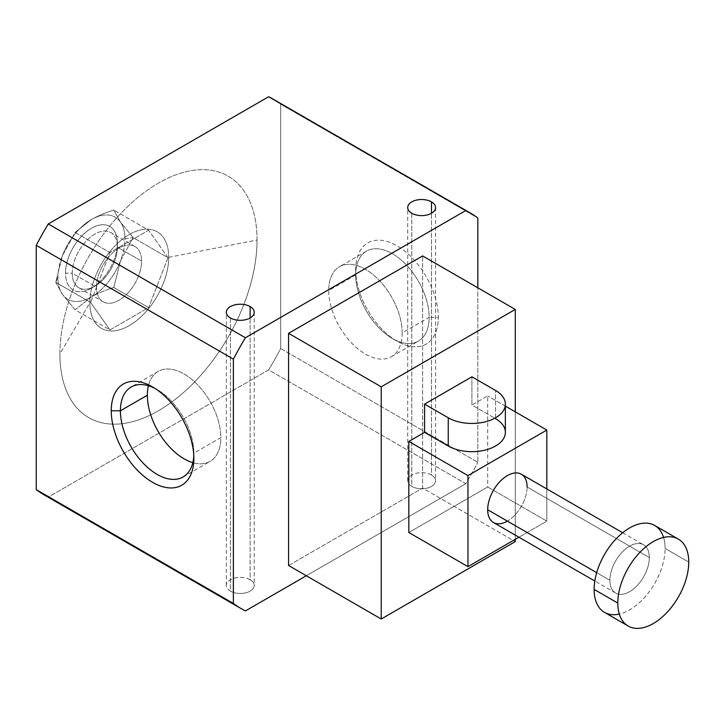 <?xml version="1.0" encoding="UTF-8"?>
<svg xmlns="http://www.w3.org/2000/svg" width="725" height="725" viewBox="0 0 725 725"><rect width="100%" height="100%" fill="white"/><g stroke="black" fill="none" stroke-linecap="round" stroke-linejoin="round"><path stroke-width="0.54" stroke-dasharray="3.62 2.72" d="M168.726 257.312L257.04 240.011A139.39 80.475 -60 0 1 158.467 410.731A139.39 80.475 -60 0 1 59.903 353.818L89.873 302.833A55.753 32.19 120 0 0 129.295 325.597A55.753 32.19 120 0 0 168.726 257.312A55.753 32.19 -60 0 1 129.295 325.597A55.753 32.19 -60 0 1 89.873 302.833A55.753 32.19 -60 0 1 129.295 234.547A55.753 32.19 -60 0 1 168.726 257.312A55.753 32.19 120 0 0 129.295 234.547A55.753 32.19 120 0 0 89.873 302.833L59.903 353.818A139.39 80.475 -60 0 1 158.467 183.099A139.39 80.475 -60 0 1 257.04 240.011L168.726 257.312M117.387 247.143L117.387 243.247A36.676 21.179 -60 0 1 91.45 288.169A36.676 21.179 -60 0 1 65.513 273.189L72.255 273.189A31.909 18.424 120 0 0 94.821 286.221A31.909 18.424 120 0 0 117.387 247.143A31.909 18.424 -60 0 1 103.457 279.252A31.909 18.424 -60 0 1 78.871 287.798A31.909 18.424 -60 0 1 72.255 273.189L96.479 287.173A31.909 18.424 120 0 0 103.095 301.781A31.909 18.424 120 0 0 127.682 293.235A31.909 18.424 120 0 0 141.602 261.127L117.387 247.143L141.602 261.127A31.909 18.424 -60 0 1 119.045 300.204A31.909 18.424 -60 0 1 96.479 287.173A31.909 18.424 -60 0 1 119.045 248.095A31.909 18.424 -60 0 1 141.602 261.127A31.909 18.424 120 0 0 134.995 246.518A31.909 18.424 120 0 0 110.408 255.064A31.909 18.424 120 0 0 96.479 287.173L72.255 273.189A31.909 18.424 -60 0 1 86.184 241.081A31.909 18.424 -60 0 1 110.771 232.535A31.909 18.424 -60 0 1 117.387 247.143A31.909 18.424 120 0 0 94.821 234.112A31.909 18.424 120 0 0 72.255 273.189L65.513 273.189A36.676 21.179 -60 0 1 91.45 228.266A36.676 21.179 -60 0 1 117.387 243.247L117.387 247.143M124.963 238.869L133.137 237.601L120.468 260.81A47.397 27.36 120 0 0 124.963 238.869A47.397 27.36 120 0 0 120.468 222.113L113.789 210.078C104.889 212.896 97.44 216.041 91.45 219.521L75.092 232.417L109.946 252.545L148.643 230.206L113.789 210.078L148.643 230.206L167.992 257.728L133.137 237.601L120.468 222.113A47.397 27.36 120 0 0 91.45 219.521A47.397 27.36 120 0 0 62.422 255.626L55.743 282.288L57.937 277.566A47.397 27.36 120 0 0 62.422 294.323L55.743 282.288L90.598 302.407L109.946 252.545L75.092 232.417L62.422 255.626A47.397 27.36 120 0 0 57.937 277.566L55.743 282.288L62.422 294.323L75.092 309.811L109.946 329.938L90.598 302.407L55.743 282.288L62.422 255.626L75.092 232.417L91.45 219.521C97.44 216.041 104.889 212.896 113.789 210.078L120.468 222.113L133.137 237.601L167.992 257.728L148.643 307.599L113.789 287.472L120.468 260.81L133.137 237.601L124.963 238.869A47.397 27.36 -60 0 1 120.468 260.81L113.789 287.472L148.643 307.599L109.946 329.938L75.092 309.811L91.45 296.915C97.44 293.435 104.889 290.29 113.789 287.472C104.889 290.29 97.44 293.435 91.45 296.915L75.092 309.811L62.422 294.323A47.397 27.36 120 0 0 91.45 296.915A47.397 27.36 120 0 0 120.468 260.81A47.397 27.36 -60 0 1 91.45 296.915A47.397 27.36 -60 0 1 62.422 294.323A47.397 27.36 -60 0 1 57.937 277.566A47.397 27.36 -60 0 1 62.422 255.626A47.397 27.36 -60 0 1 91.45 219.521A47.397 27.36 -60 0 1 120.468 222.113A47.397 27.36 -60 0 1 124.963 238.869M411.782 213.259L411.782 486.412A13.938 8.048 180 0 1 407.704 480.72A13.938 8.048 180 0 1 416.304 473.289A13.938 8.048 180 0 1 431.493 475.029L431.493 213.259L431.493 475.029A13.938 8.048 180 0 1 435.58 480.72A13.938 8.048 180 0 1 426.971 488.161A13.938 8.048 180 0 1 411.782 486.412L411.782 213.259M230.423 317.967L230.423 591.12A13.938 8.048 180 0 1 226.336 585.428A13.938 8.048 180 0 1 234.945 577.997A13.938 8.048 180 0 1 250.134 579.737L250.134 317.967L250.134 579.737A13.938 8.048 180 0 1 254.221 585.428A13.938 8.048 180 0 1 245.612 592.86A13.938 8.048 180 0 1 230.423 591.12L230.423 317.967M193.865 458.472L193.865 453.188A51.937 29.988 60 0 1 193.802 455.717A51.937 29.988 -120 0 0 193.865 453.188L220.826 437.619A51.937 29.988 60 0 1 210.069 461.399A51.937 29.988 60 0 1 192.814 462.65A51.937 29.988 -120 0 0 220.826 437.619A51.937 29.988 -120 0 0 188.491 376.846A51.937 29.988 -120 0 0 148.417 385.754A51.937 29.988 60 0 1 158.132 371.436A51.937 29.988 60 0 1 198.152 385.347A51.937 29.988 60 0 1 220.826 437.619L193.865 453.188A51.937 29.988 -120 0 0 154.914 388.364A51.937 29.988 60 0 1 157.135 389.57A51.937 29.988 60 0 1 193.865 453.188L193.865 458.472M355.685 274.938L328.733 290.507A51.937 29.988 -120 0 0 351.398 342.78A51.937 29.988 -120 0 0 391.428 356.691A51.937 29.988 -120 0 0 402.185 332.911L429.146 317.351A51.937 29.988 60 0 1 418.388 341.122A51.937 29.988 60 0 1 378.359 327.211A51.937 29.988 60 0 1 355.685 274.938A51.937 29.988 -120 0 0 392.415 338.557A51.937 29.988 -120 0 0 429.146 317.351L438.308 317.351A58.417 33.731 60 0 1 397.001 341.194A58.417 33.731 60 0 1 355.685 269.646L355.685 274.938L355.685 269.646A58.417 33.731 60 0 1 397.001 245.802A58.417 33.731 60 0 1 438.308 317.351L429.146 317.351A51.937 29.988 -120 0 0 392.415 253.732A51.937 29.988 -120 0 0 355.685 274.938A51.937 29.988 60 0 1 366.442 251.158A51.937 29.988 60 0 1 406.471 265.078A51.937 29.988 60 0 1 429.146 317.351L402.185 332.911A51.937 29.988 -120 0 0 379.51 280.638A51.937 29.988 -120 0 0 339.49 266.728A51.937 29.988 -120 0 0 328.733 290.507L355.685 274.938M493.453 522.507A27.876 16.095 120 0 0 514.931 515.031A27.876 16.095 120 0 0 527.102 486.983L649.328 557.543A27.876 16.095 -60 0 1 637.157 585.601A27.876 16.095 -60 0 1 615.67 593.068A27.876 16.095 -60 0 1 609.897 580.308L596.684 572.678L609.897 580.308A27.876 16.095 120 0 0 629.608 591.691A27.876 16.095 120 0 0 649.328 557.543A27.876 16.095 120 0 0 629.608 546.161A27.876 16.095 120 0 0 609.897 580.308A27.876 16.095 -60 0 1 622.068 552.251A27.876 16.095 -60 0 1 643.546 544.783A27.876 16.095 -60 0 1 649.328 557.543L527.102 486.983A27.876 16.095 120 0 0 521.329 474.213M604.523 612.38A50.179 28.973 120 0 0 643.193 598.941A50.179 28.973 120 0 0 665.097 548.435L688.75 562.092L665.097 548.435A50.179 28.973 120 0 0 654.702 525.462M663.565 537.424A50.179 28.973 -60 0 1 665.097 548.435A50.179 28.973 -60 0 1 619.313 614.075M505.361 432.345A33.45 19.312 0 0 0 495.565 418.688L495.565 390.467L495.565 418.688L471.912 405.03L471.912 376.81L471.912 405.03L487.68 395.932L487.68 486.983L408.827 532.503L487.68 486.983L546.813 521.121L518.937 537.216L546.813 521.121L487.68 486.983L487.68 395.932L471.912 405.03L495.565 418.688M515.276 539.337L515.276 411.863L515.276 539.337M505.361 406.136L487.68 395.932L505.361 406.136M546.813 488.931L546.813 521.121L546.813 488.931M527.102 486.983A27.876 16.095 -60 0 1 507.391 521.121M288.577 565.509L422.621 488.115L515.276 541.611L422.621 488.115L422.621 255.943L422.621 488.115L288.577 565.509M402.185 332.911A51.937 29.988 60 0 1 365.454 354.117A51.937 29.988 60 0 1 328.733 290.507A51.937 29.988 60 0 1 365.454 269.301A51.937 29.988 60 0 1 402.185 332.911M167.992 257.728L148.643 230.206L109.946 252.545L90.598 302.407L109.946 329.938L148.643 307.599L167.992 257.728M117.387 243.247A36.676 21.179 120 0 0 91.45 228.266A36.676 21.179 120 0 0 65.513 273.189A36.676 21.179 120 0 0 91.45 288.169A36.676 21.179 120 0 0 117.387 243.247M44.171 494.894A228.602 131.986 120 0 0 48.285 497.105L245.422 610.912L48.285 497.105L268.649 369.877L465.785 483.693A228.602 131.986 120 0 0 477.82 462.323A228.602 131.986 -60 0 1 465.785 483.693L268.649 369.877A228.602 131.986 120 0 0 280.693 348.507L477.82 462.323L477.82 287.807L477.82 462.323L280.693 348.507L280.693 104.192L477.82 218.007L280.693 104.192A228.602 131.986 120 0 0 272.772 98.935M355.685 269.646A58.417 33.731 -120 0 0 397.001 341.194A58.417 33.731 -120 0 0 438.308 317.351A58.417 33.731 -120 0 0 397.001 245.802A58.417 33.731 -120 0 0 355.685 269.646M465.785 483.693L306.322 575.759L465.785 483.693M250.134 579.737A13.938 8.048 0 0 0 230.423 579.737A13.938 8.048 0 0 0 230.423 591.12A13.938 8.048 0 0 0 250.134 591.12A13.938 8.048 0 0 0 250.134 579.737M431.493 475.029A13.938 8.048 0 0 0 411.782 475.029A13.938 8.048 0 0 0 411.782 486.412A13.938 8.048 0 0 0 431.493 486.412A13.938 8.048 0 0 0 431.493 475.029M276.751 101.4A228.602 131.986 -60 0 1 280.693 104.192L280.693 348.507A228.602 131.986 -60 0 1 268.649 369.877L48.285 497.105M257.04 240.011A139.39 80.475 120 0 0 158.467 183.099A139.39 80.475 120 0 0 59.903 353.818A139.39 80.475 120 0 0 158.467 410.731A139.39 80.475 120 0 0 257.04 240.011M91.45 288.169L94.821 286.221M78.871 287.798L103.095 301.781M407.704 480.72L407.704 207.567M226.336 585.428L226.336 312.276M183.108 476.959L210.069 461.399M391.428 356.691L418.388 341.122M392.415 338.557L397.001 341.194M615.67 593.068L594.808 581.024M622.684 532.739L643.546 544.783M366.442 251.158L339.49 266.728M158.132 371.436L131.171 386.996M157.135 389.57L152.558 386.923M254.221 312.276L254.221 585.428M435.58 207.567L435.58 480.72M134.995 246.518L110.771 232.535"/><path stroke-width="1.09" d="M431.493 213.259L431.493 201.876A13.938 8.048 0 0 0 416.304 200.136A13.938 8.048 0 0 0 407.704 207.567A13.938 8.048 0 0 0 411.782 213.259A13.938 8.048 0 0 0 426.971 215.008A13.938 8.048 0 0 0 435.58 207.567A13.938 8.048 0 0 0 431.493 201.876L431.493 213.259M250.134 317.967L250.134 306.584A13.938 8.048 0 0 0 234.945 304.844A13.938 8.048 0 0 0 226.336 312.276A13.938 8.048 0 0 0 230.423 317.967A13.938 8.048 0 0 0 245.612 319.707A13.938 8.048 0 0 0 254.221 312.276A13.938 8.048 0 0 0 250.134 306.584L250.134 317.967M120.413 410.776L111.251 410.776A58.417 33.731 -120 0 0 152.558 482.324A58.417 33.731 -120 0 0 193.865 458.472L193.865 458.472A58.417 33.731 -120 0 0 152.558 386.923A58.417 33.731 -120 0 0 111.251 410.776L120.413 410.776A51.937 29.988 -120 0 0 143.079 463.048A51.937 29.988 -120 0 0 183.108 476.959A51.937 29.988 -120 0 0 193.802 455.717A51.937 29.988 60 0 1 156.029 473.733A51.937 29.988 60 0 1 120.413 410.776L147.374 395.216L120.413 410.776A51.937 29.988 60 0 1 154.914 388.364A51.937 29.988 -120 0 0 131.171 386.996A51.937 29.988 -120 0 0 120.413 410.776M192.814 462.65A51.937 29.988 60 0 1 147.374 395.216A51.937 29.988 -120 0 0 192.814 462.65M622.684 532.739L521.329 474.213A27.876 16.095 120 0 0 499.842 481.69A27.876 16.095 120 0 0 487.68 509.738L596.684 572.678L487.68 509.738A27.876 16.095 120 0 0 493.453 522.507L594.808 581.024M678.355 539.119L654.702 525.462A50.179 28.973 120 0 0 616.033 538.911A50.179 28.973 120 0 0 594.128 589.407L617.782 603.064A50.179 28.973 -60 0 1 639.686 552.568A50.179 28.973 -60 0 1 678.355 539.119A50.179 28.973 -60 0 1 688.75 562.092A50.179 28.973 120 0 0 653.27 541.611A50.179 28.973 120 0 0 617.782 603.064A50.179 28.973 120 0 0 653.27 623.554A50.179 28.973 120 0 0 688.75 562.092A50.179 28.973 -60 0 1 666.846 612.598A50.179 28.973 -60 0 1 628.176 626.037A50.179 28.973 -60 0 1 617.782 603.064L594.128 589.407A50.179 28.973 120 0 0 604.523 612.38L628.176 626.037M619.313 614.075A50.179 28.973 -60 0 1 594.128 589.407A50.179 28.973 -60 0 1 624.406 531.398A50.179 28.973 -60 0 1 663.565 537.424M495.565 418.688A33.45 19.312 180 0 1 495.565 446.011A33.45 19.312 180 0 1 448.249 446.011L424.596 432.345L408.827 441.452L467.96 475.6L467.96 566.651L467.96 475.6L408.827 441.452L408.827 532.503L467.96 566.651L518.937 537.216L467.96 566.651L408.827 532.503L408.827 441.452L424.596 432.345L448.249 446.011L448.249 417.781L424.596 404.124L424.596 432.345L424.596 404.124L448.249 417.781L448.249 446.011A33.45 19.312 0 0 0 484.708 450.198A33.45 19.312 0 0 0 505.361 432.345L505.361 404.124A33.45 19.312 180 0 1 484.708 421.968A33.45 19.312 180 0 1 448.249 417.781A33.45 19.312 0 0 0 495.565 417.781A33.45 19.312 0 0 0 495.565 390.467A33.45 19.312 180 0 1 505.361 404.124M471.912 376.81L495.565 390.467L471.912 376.81L424.596 404.124L471.912 376.81M381.223 619.005L515.276 541.611L515.276 539.337L515.276 541.611L381.223 619.005L288.577 565.509L381.223 619.005L381.223 386.824L381.223 619.005M515.276 411.863L515.276 309.43L381.223 386.824L288.577 333.328L288.577 565.509L288.577 333.328L381.223 386.824L515.276 309.43L422.621 255.943L288.577 333.328L422.621 255.943L515.276 309.43L515.276 411.863M467.96 475.6L546.813 430.07L505.361 406.136L546.813 430.07L546.813 488.931L546.813 430.07L467.96 475.6M507.391 521.121A27.876 16.095 -60 0 1 487.68 509.738A27.876 16.095 -60 0 1 507.391 475.6A27.876 16.095 -60 0 1 527.102 486.983M148.417 385.754A51.937 29.988 -120 0 0 147.374 395.216A51.937 29.988 60 0 1 148.417 385.754M477.82 218.007L477.82 287.807L477.82 218.007A228.602 131.986 120 0 0 465.785 210.54L268.649 96.724L48.285 223.953A228.602 131.986 120 0 0 36.25 245.322L36.25 489.638A228.602 131.986 120 0 0 44.171 494.894L241.298 608.701A228.602 131.986 -60 0 1 233.377 603.445L36.25 489.638L233.377 603.445L233.377 359.129L36.25 245.322L233.377 359.129A228.602 131.986 -60 0 1 245.422 337.759L48.285 223.953L245.422 337.759L465.785 210.54A228.602 131.986 -60 0 1 469.9 212.751A228.602 131.986 -60 0 1 477.82 218.007M469.9 212.751L272.772 98.935A228.602 131.986 120 0 0 268.649 96.724L465.785 210.54L245.422 337.759A228.602 131.986 120 0 0 233.377 359.129L233.377 603.445A228.602 131.986 120 0 0 245.422 610.912L306.322 575.759L245.422 610.912A228.602 131.986 -60 0 1 241.298 608.701M111.251 410.776A58.417 33.731 60 0 1 152.558 386.923A58.417 33.731 60 0 1 193.865 458.472A58.417 33.731 60 0 1 152.558 482.324A58.417 33.731 60 0 1 111.251 410.776M250.134 306.584A13.938 8.048 180 0 1 250.134 317.967A13.938 8.048 180 0 1 230.423 317.967A13.938 8.048 180 0 1 230.423 306.584A13.938 8.048 180 0 1 250.134 306.584M431.493 201.876A13.938 8.048 180 0 1 431.493 213.259A13.938 8.048 180 0 1 411.782 213.259A13.938 8.048 180 0 1 411.782 201.876A13.938 8.048 180 0 1 431.493 201.876M48.285 497.105A228.602 131.986 -60 0 1 36.25 489.638L36.25 245.322A228.602 131.986 -60 0 1 48.285 223.953L268.649 96.724A228.602 131.986 -60 0 1 276.751 101.4"/></g></svg>
